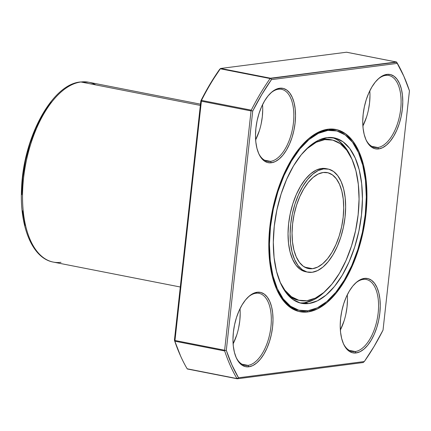 <?xml version="1.0" encoding="UTF-8"?>
<svg xmlns="http://www.w3.org/2000/svg" width="431" height="431" viewBox="0 0 431 431"><rect width="100%" height="100%" fill="white"/><g stroke="black" fill="none" stroke-linecap="round" stroke-linejoin="round"><path stroke-width="0.65" d="M331.558 139.833L329.483 139.428A81.874 41.064 101.1 0 0 322.62 139.224L324.694 139.633A81.874 41.064 -78.9 0 1 331.558 139.833A81.874 41.064 -78.9 0 1 357.261 221.405A81.874 41.064 -78.9 0 1 306.91 300.73L315.341 298.112L323.789 292.504L331.929 284.115L339.456 273.27L346.066 260.383L351.518 245.956L355.597 230.531L358.145 214.713L359.066 199.106L358.323 184.306L355.947 170.886L352.03 159.357L346.718 150.171L340.221 143.674L332.78 140.113L324.694 139.633L316.262 142.246L306.166 149.304A81.874 41.064 101.1 0 1 324.694 139.633A81.874 41.064 -78.9 0 1 358.145 214.713A81.874 41.064 -78.9 0 1 306.91 300.73L298.818 300.245L291.383 296.69L284.88 290.192L280.107 282.16A81.874 41.064 101.1 0 0 300.041 300.526A81.874 41.064 101.1 0 0 306.91 300.73A81.874 41.064 101.1 0 1 280.102 282.16M327.991 169.022L325.917 168.618A52.55 26.356 101.1 0 0 321.51 168.483L323.584 168.893A52.55 26.356 -78.9 0 1 327.991 169.022A52.55 26.356 -78.9 0 1 344.482 221.372A52.55 26.356 -78.9 0 1 312.168 272.284L317.582 270.603L323.002 267.005L328.228 261.622L333.055 254.662L337.301 246.392L340.797 237.131L343.415 227.234L345.053 217.079L345.64 207.063L345.166 197.565L343.642 188.95L341.126 181.553L337.721 175.654L333.546 171.484L328.772 169.2L323.584 168.893L318.17 170.568L312.75 174.172L307.524 179.555L302.697 186.515L298.451 194.785L294.955 204.046L292.337 213.943L290.699 224.093L290.111 234.114L290.586 243.612L292.11 252.227L294.626 259.624L298.031 265.518L302.201 269.687L306.974 271.972L312.168 272.284A52.55 26.356 101.1 0 1 307.761 272.15L305.687 271.745A52.55 26.356 101.1 0 0 306.732 271.907A52.55 26.356 101.1 0 1 289.039 220.435A52.55 26.356 101.1 0 1 321.51 168.483L323.584 168.893A52.55 26.356 101.1 0 0 291.264 219.805A52.55 26.356 101.1 0 0 307.761 272.15M312.567 268.675A48.881 24.513 -78.9 0 1 308.467 268.556A48.881 24.513 -78.9 0 1 293.123 219.858A48.881 24.513 -78.9 0 1 323.185 172.497A48.881 24.513 -78.9 0 1 327.285 172.621A48.881 24.513 -78.9 0 1 342.629 221.319A48.881 24.513 -78.9 0 1 312.567 268.675L307.739 268.389L303.295 266.266L299.416 262.382L296.248 256.898L293.91 250.018L292.487 242.006L292.046 233.171L292.595 223.851L294.12 214.406L296.555 205.199L299.809 196.584L303.753 188.891L308.246 182.415L313.105 177.41L318.153 174.059L323.185 172.497L328.013 172.788L332.452 174.911L336.336 178.79L339.504 184.274L341.842 191.159L343.265 199.17L343.706 208.006L343.157 217.326L341.632 226.771L339.197 235.972L335.943 244.592L331.999 252.286L327.506 258.756L322.647 263.767L317.599 267.112L312.567 268.675A48.881 24.513 -78.9 0 1 292.595 223.851A48.881 24.513 -78.9 0 1 323.185 172.497A48.881 24.513 -78.9 0 1 343.157 217.326A48.881 24.513 -78.9 0 1 312.567 268.675L304.625 267.118M80.301 81.976A2.446 2.085 82.6 0 1 80.909 81.992L88.597 82.219A91.652 45.966 -78.9 0 0 80.909 81.992L200.345 105.417L80.909 81.992A91.652 45.966 101.1 0 0 24.545 170.789A91.652 45.966 101.1 0 0 53.315 262.096A91.652 45.966 101.1 0 0 61.003 262.323A91.652 45.966 101.1 0 1 23.56 178.272A91.652 45.966 101.1 0 1 80.909 81.992A91.652 45.966 101.1 0 0 24.545 170.789A91.652 45.966 101.1 0 0 53.315 262.096L180.298 287.003M335.517 130.647L334.478 130.448A91.652 45.966 101.1 0 0 326.795 130.216L327.829 130.421A91.652 45.966 -78.9 0 1 335.517 130.647A91.652 45.966 -78.9 0 1 364.287 221.954A91.652 45.966 -78.9 0 1 307.923 310.751A91.652 45.966 -78.9 0 1 300.235 310.525A91.652 45.966 -78.9 0 1 271.465 219.217A91.652 45.966 -78.9 0 1 327.829 130.421L318.39 133.346L308.935 139.628L299.82 149.018L291.399 161.156L283.997 175.584L277.893 191.736L273.329 208.997L270.479 226.706L269.445 244.178L270.275 260.744L272.936 275.77L277.322 288.668L283.264 298.958L290.542 306.231L298.866 310.212L307.923 310.751L317.361 307.826L326.817 301.549L335.932 292.159L344.353 280.015L351.755 265.593L357.854 249.441L362.423 232.174L365.272 214.471L366.307 196.994L365.477 180.427L362.816 165.407L358.43 152.504L352.488 142.219L345.209 134.946L336.886 130.959L327.829 130.421A91.652 45.966 -78.9 0 1 365.272 214.471A91.652 45.966 -78.9 0 1 307.923 310.751A91.652 45.966 -78.9 0 1 270.479 226.706A91.652 45.966 -78.9 0 1 327.829 130.421L326.795 130.216A91.652 45.966 101.1 0 0 305.504 141.551M258.519 153.102A36.662 18.388 101.1 0 0 270.496 161.361L264.537 160.192L270.496 161.361A36.662 18.388 101.1 0 1 267.419 161.269A36.662 18.388 101.1 0 1 258.519 153.102A36.662 18.388 101.1 0 0 270.496 161.361L271.401 162.767A37.885 18.996 -78.9 0 0 295.106 122.97A37.885 18.996 -78.9 0 0 279.627 88.231L278.458 89.228A36.662 18.388 101.1 0 0 270.205 93.522A36.662 18.388 101.1 0 1 278.458 89.228A36.662 18.388 -78.9 0 1 281.529 89.319A36.662 18.388 -78.9 0 1 293.042 125.841A36.662 18.388 -78.9 0 1 270.496 161.361L271.401 162.767A37.885 18.996 -78.9 0 1 258.762 153.673A37.885 18.996 -78.9 0 1 270.646 93.085A37.885 18.996 -78.9 0 1 279.627 88.231L278.458 89.228A36.662 18.388 -78.9 0 1 293.436 122.846A36.662 18.388 -78.9 0 1 270.496 161.361L271.401 162.767L267.656 162.546L264.214 160.898L261.208 157.891L258.751 153.641L256.935 148.307L255.836 142.095L255.497 135.248L255.922 128.029L257.102 120.707L258.988 113.574L261.509 106.899L264.569 100.935L268.05 95.919L271.816 92.035L275.727 89.438L279.627 88.231L283.372 88.452L286.809 90.101L289.821 93.107L292.277 97.358L294.087 102.691L295.187 108.903L295.531 115.75L295.106 122.97L293.926 130.291L292.04 137.424L289.519 144.099L286.459 150.063L282.978 155.079L279.207 158.964L275.301 161.56L271.401 162.767A37.885 18.996 -78.9 0 1 255.922 128.029A37.885 18.996 -78.9 0 1 279.627 88.231L278.458 89.228A36.662 18.388 101.1 0 0 270.199 93.527M343.243 343.281A36.662 18.388 101.1 0 0 355.219 351.54L349.266 350.371L355.219 351.54A36.662 18.388 101.1 0 1 352.143 351.448A36.662 18.388 101.1 0 1 343.243 343.281A36.662 18.388 101.1 0 0 355.219 351.54L356.125 352.946A37.885 18.996 -78.9 0 0 379.83 313.148A37.885 18.996 -78.9 0 0 364.351 278.41L363.182 279.407A36.662 18.388 101.1 0 0 354.928 283.695A36.662 18.388 101.1 0 1 363.182 279.407A36.662 18.388 -78.9 0 1 366.258 279.498A36.662 18.388 -78.9 0 1 377.766 316.02A36.662 18.388 -78.9 0 1 355.219 351.54L356.125 352.946A37.885 18.996 -78.9 0 1 343.491 343.846A37.885 18.996 -78.9 0 1 355.37 283.264A37.885 18.996 -78.9 0 1 364.351 278.41L363.182 279.407A36.662 18.388 -78.9 0 1 378.159 313.025A36.662 18.388 -78.9 0 1 355.219 351.54L356.125 352.946L352.38 352.72L348.938 351.076L345.931 348.07L343.475 343.814L341.664 338.486L340.565 332.274L340.221 325.427L340.646 318.202L341.826 310.886L343.712 303.753L346.233 297.072L349.293 291.114L352.773 286.092L356.545 282.213L360.451 279.617L364.351 278.41L368.096 278.631L371.538 280.274L374.544 283.286L377.001 287.536L378.817 292.87L379.916 299.076L380.255 305.924L379.83 313.148L378.65 320.465L376.764 327.603L374.243 334.278L371.183 340.242L367.702 345.258L363.936 349.137L360.025 351.734L356.125 352.946A37.885 18.996 -78.9 0 1 340.646 318.202A37.885 18.996 -78.9 0 1 364.351 278.41L363.182 279.407A36.662 18.388 101.1 0 0 354.923 283.7M276.567 289.093A91.652 45.966 101.1 0 0 299.712 310.417A91.652 45.966 101.1 0 1 276.567 289.093A91.652 45.966 101.1 0 0 299.195 310.32L300.235 310.525M307.077 310.848L307.788 311.952A92.875 46.575 -78.9 0 1 269.844 226.787A92.875 46.575 -78.9 0 1 327.964 129.219A92.875 46.575 -78.9 0 1 365.908 214.385A92.875 46.575 -78.9 0 1 307.788 311.952L298.613 311.408L290.176 307.373L282.806 300.003L276.783 289.578L272.338 276.503L269.639 261.278L268.799 244.496L269.844 226.787L272.737 208.841L277.359 191.348L283.544 174.981L291.044 160.364L299.577 148.065L308.817 138.545L318.401 132.182L327.964 129.219L337.139 129.763L345.576 133.804L352.946 141.174L358.969 151.599L363.414 164.669L366.108 179.894L366.953 196.681L365.908 214.385L363.015 232.331L358.387 249.824L352.208 266.191L344.703 280.807L336.175 293.112L326.935 302.627L317.351 308.989L307.788 311.952L307.077 310.848L307.788 311.952A92.875 46.575 -78.9 0 1 276.815 289.654A92.875 46.575 -78.9 0 1 305.945 141.126A92.875 46.575 -78.9 0 1 327.964 129.219L326.795 130.216A91.652 45.966 101.1 0 0 305.482 141.578A91.652 45.966 101.1 0 1 326.795 130.216L327.829 130.421M365.768 139.256A36.662 18.388 101.1 0 0 377.745 147.515L371.786 146.351L377.745 147.515A36.662 18.388 101.1 0 1 374.668 147.429A36.662 18.388 101.1 0 1 365.768 139.256A36.662 18.388 101.1 0 0 377.745 147.515L378.65 148.921A37.885 18.996 -78.9 0 0 402.355 109.124A37.885 18.996 -78.9 0 0 386.876 74.385L385.707 75.387A36.662 18.388 101.1 0 0 377.454 79.676A36.662 18.388 101.1 0 1 385.707 75.387A36.662 18.388 -78.9 0 1 388.784 75.473A36.662 18.388 -78.9 0 1 400.291 112.001A36.662 18.388 -78.9 0 1 377.745 147.515L378.65 148.921A37.885 18.996 -78.9 0 1 366.016 139.827A37.885 18.996 -78.9 0 1 377.895 79.245A37.885 18.996 -78.9 0 1 386.876 74.385L385.707 75.387A36.662 18.388 -78.9 0 1 400.685 109.005A36.662 18.388 -78.9 0 1 377.745 147.515L378.65 148.921L374.905 148.7L371.463 147.052L368.457 144.046L366 139.795L364.19 134.461L363.091 128.255L362.746 121.407L363.171 114.183L364.351 106.866L366.237 99.728L368.758 93.053L371.818 87.089L375.299 82.073L379.064 78.189L382.976 75.597L386.876 74.385L390.621 74.611L394.063 76.255L397.07 79.261L399.526 83.512L401.336 88.845L402.435 95.057L402.78 101.905L402.355 109.124L401.175 116.445L399.289 123.578L396.768 130.259L393.708 136.218L390.227 141.239L386.456 145.118L382.55 147.714L378.65 148.921A37.885 18.996 -78.9 0 1 363.171 114.183A37.885 18.996 -78.9 0 1 386.876 74.385L385.707 75.387A36.662 18.388 101.1 0 0 377.448 79.681M235.994 357.121A36.662 18.388 101.1 0 0 247.97 365.38L248.876 366.786A37.885 18.996 -78.9 0 0 272.581 326.989A37.885 18.996 -78.9 0 0 257.102 292.25L255.933 293.252A36.662 18.388 -78.9 0 1 270.91 326.87A36.662 18.388 -78.9 0 1 247.97 365.38L248.876 366.786A37.885 18.996 -78.9 0 1 233.397 332.048A37.885 18.996 -78.9 0 1 257.102 292.25L260.847 292.477L264.289 294.12L267.295 297.126L269.752 301.377L271.562 306.71L272.661 312.922L273.006 319.77L272.581 326.989L271.401 334.311L269.515 341.444L266.994 348.124L263.934 354.083L260.453 359.104L256.682 362.983L252.776 365.58L248.876 366.786L245.131 366.565L241.689 364.917L238.682 361.911L236.226 357.66L234.416 352.326L233.316 346.12L232.972 339.272L233.397 332.048L234.577 324.732L236.463 317.593L238.984 310.918L242.044 304.954L245.525 299.938L249.29 296.054L253.202 293.463L257.102 292.25L255.933 293.252A36.662 18.388 -78.9 0 1 259.009 293.339A36.662 18.388 -78.9 0 1 270.517 329.866A36.662 18.388 -78.9 0 1 247.97 365.38L242.012 364.217L247.97 365.38A36.662 18.388 101.1 0 1 244.894 365.294A36.662 18.388 101.1 0 1 235.994 357.121A36.662 18.388 101.1 0 0 247.97 365.38L248.876 366.786A37.885 18.996 -78.9 0 1 236.242 357.692A37.885 18.996 -78.9 0 1 248.121 297.11A37.885 18.996 -78.9 0 1 257.102 292.25L255.933 293.252A36.662 18.388 101.1 0 0 247.68 297.541M255.933 293.252A36.662 18.388 101.1 0 0 247.674 297.546A36.662 18.388 101.1 0 1 255.933 293.252A36.662 18.388 -78.9 0 1 270.91 326.87A36.662 18.388 -78.9 0 1 247.97 365.38L242.012 364.217M308.72 303.537L304.566 302.724A84.32 42.286 101.1 0 1 299.593 302.821A84.32 42.286 101.1 0 0 304.566 302.724L308.72 303.537A84.32 42.286 -78.9 0 1 301.646 303.332A84.32 42.286 -78.9 0 1 275.177 219.331A84.32 42.286 -78.9 0 1 327.032 137.634A84.32 42.286 -78.9 0 1 334.106 137.845A84.32 42.286 -78.9 0 1 360.575 221.846A84.32 42.286 -78.9 0 1 308.72 303.537L300.385 303.041L292.73 299.378L286.033 292.687L280.565 283.226L276.53 271.352L274.084 257.533L273.319 242.292L274.267 226.216L276.896 209.924L281.093 194.042L286.707 179.183L293.516 165.913L301.264 154.74L309.647 146.104L318.353 140.328L327.032 137.634L335.366 138.13L343.022 141.794L349.719 148.49L355.187 157.951L359.222 169.819L361.668 183.644L362.433 198.885L361.48 214.956L358.856 231.248L354.659 247.13L349.045 261.994L342.236 275.264L334.488 286.432L326.1 295.073L317.399 300.849L308.72 303.537A84.32 42.286 -78.9 0 1 274.267 226.216A84.32 42.286 -78.9 0 1 327.032 137.634A84.32 42.286 -78.9 0 1 361.48 214.956A84.32 42.286 -78.9 0 1 308.72 303.537L304.566 302.724A84.32 42.286 101.1 0 0 325.437 291.054A84.32 42.286 101.1 0 1 304.566 302.724L313.251 300.035M351.497 158.199A84.32 42.286 101.1 0 0 332.01 137.543A84.32 42.286 101.1 0 1 351.497 158.199L345.565 147.671L338.874 140.98M252.722 111.053L226.302 350.349L231.9 364.922L238.521 377.782L364.314 361.544L374.006 346.578L383.03 330.119L409.45 90.822L403.852 76.249L397.231 63.395L271.438 79.633L261.746 94.594L252.722 111.053L226.302 350.349A194.306 97.444 101.1 0 0 238.521 377.782L364.314 361.544L363.144 362.541L364.314 361.544A194.306 97.444 101.1 0 0 383.03 330.119L409.45 90.822A194.306 97.444 101.1 0 0 403.782 76.093A194.306 97.444 101.1 0 0 397.231 63.395L271.438 79.633A194.306 97.444 101.1 0 0 252.722 111.053L226.302 350.349A194.306 97.444 101.1 0 0 238.521 377.782L237.352 378.779L363.144 362.541L364.314 361.544A194.306 97.444 101.1 0 0 383.03 330.119L409.45 90.822A194.306 97.444 101.1 0 0 397.231 63.395L271.438 79.633A194.306 97.444 101.1 0 0 252.722 111.053L251.187 110.541L252.722 111.053L251.187 110.541L251.052 110.934L224.632 350.231L174.835 340.463L201.25 101.166L251.052 110.934L224.632 350.231L224.68 350.635L226.302 350.349L224.68 350.635L224.686 350.963L174.889 341.196A195.523 98.058 101.1 0 0 187.183 368.796L236.985 378.563A195.523 98.058 -78.9 0 1 224.686 350.963L224.68 350.635L226.302 350.349M403.782 76.093L403.281 74.983A195.523 98.058 -78.9 0 0 396.692 62.204A195.523 98.058 -78.9 0 1 403.529 75.538A195.523 98.058 -78.9 0 0 396.692 62.204L270.533 78.226L220.731 68.459L346.529 52.221L396.326 61.989L270.108 78.544L220.311 68.777A195.523 98.058 101.1 0 0 201.476 100.396L251.273 110.164A195.523 98.058 -78.9 0 1 270.108 78.544L220.456 68.545L209.87 84.422L200.846 100.881L174.426 340.178L180.594 356.017A195.523 98.058 101.1 0 0 187.183 368.796L236.985 378.563A195.523 98.058 -78.9 0 1 224.686 350.963L174.889 341.196L174.426 340.178A194.306 97.444 101.1 0 0 180.099 354.907M362.886 126.024A36.662 18.388 101.1 0 0 369.787 90.839A36.662 18.388 101.1 0 1 362.886 126.024L366.592 116.887M368.419 109.98L369.561 102.901L369.97 95.908M262.721 109.754L262.312 116.742L261.17 123.826M259.343 130.733L255.637 139.87A36.662 18.388 -78.9 0 0 262.538 104.685A36.662 18.388 -78.9 0 1 255.637 139.87M233.112 343.89A36.662 18.388 101.1 0 0 240.013 308.709A36.662 18.388 101.1 0 1 233.112 343.89L236.818 334.752M238.645 327.846L239.787 320.766L240.196 313.773M347.451 299.933L347.036 306.92L345.894 314.005M344.067 320.906L340.366 330.049A36.662 18.388 -78.9 0 0 347.267 294.863A36.662 18.388 -78.9 0 1 340.366 330.044M220.731 68.459L219.562 69.456A194.306 97.444 101.1 0 0 200.846 100.881L201.476 100.396L251.273 110.164L251.187 110.541L251.273 110.164A195.523 98.058 -78.9 0 1 270.108 78.544L220.311 68.777L220.731 68.459L220.311 68.777A195.523 98.058 101.1 0 0 201.476 100.396L251.273 110.164A195.523 98.058 -78.9 0 1 270.108 78.544L270.533 78.226L220.731 68.459L346.529 52.221L396.585 62.042L397.231 63.395L396.326 61.989L270.533 78.226L220.731 68.459L346.529 52.221L396.585 62.042L397.231 63.395M270.533 78.226L271.438 79.633M237.352 378.779L363.144 362.541L237.352 378.779L238.521 377.782L364.314 361.544M327.964 129.219L326.795 130.216A91.652 45.966 101.1 0 1 334.984 130.55A91.652 45.966 101.1 0 0 326.795 130.216L327.964 129.219A92.875 46.575 -78.9 0 1 365.908 214.385A92.875 46.575 -78.9 0 1 307.788 311.952M220.456 68.545L219.562 69.456A194.306 97.444 101.1 0 0 200.846 100.881L174.426 340.178A194.306 97.444 101.1 0 0 180.347 355.462M224.632 350.231L224.68 350.635L224.632 350.231L174.835 340.463L174.765 340.846L174.426 340.178L200.846 100.881L201.272 100.752L201.25 101.166L251.052 110.934L224.632 350.231L174.835 340.463L201.25 101.166L251.052 110.934L251.187 110.541L251.052 110.934M220.311 68.777A195.523 98.058 101.1 0 0 201.476 100.396L174.889 341.196A195.523 98.058 101.1 0 0 180.594 356.017M187.291 368.958L236.985 378.563A195.523 98.058 -78.9 0 1 224.686 350.963L174.889 341.196A195.523 98.058 101.1 0 0 187.183 368.796M51.305 102.088L43.111 113.903L35.908 127.942L29.965 143.668L25.526 160.467L22.746 177.707L21.744 194.71M22.552 210.834L25.138 225.456M200.485 104.162L88.597 82.219L80.333 81.971A2.446 2.085 82.6 0 1 80.909 81.992A91.652 45.966 -78.9 0 1 95.801 84.912M321.952 294.254L325.448 291.044M330.512 139.655A81.874 41.064 101.1 0 0 322.62 139.224A81.874 41.064 -78.9 0 0 319.236 139.913L322.62 139.224L329.58 139.445M296.743 299.841L288.662 295.801A81.874 41.064 -78.9 0 0 297.966 300.116A81.874 41.064 -78.9 0 0 299.012 300.294A81.874 41.064 -78.9 0 1 288.662 295.801M304.9 271.568L300.127 269.283L295.957 265.113L292.552 259.214L290.036 251.817L288.511 243.203L288.032 233.704L288.625 223.689L290.262 213.534L292.881 203.637L296.377 194.376L300.622 186.106L305.45 179.145L310.676 173.763L316.095 170.164L321.51 168.483A52.55 26.356 101.1 0 0 289.19 219.395A52.55 26.356 101.1 0 0 305.687 271.745M326.94 168.86A52.55 26.356 101.1 0 0 321.51 168.483L325.976 168.629M319.236 139.913A81.874 41.064 -78.9 0 1 322.62 139.224L324.694 139.633A81.874 41.064 101.1 0 0 306.161 149.309M322.62 139.224L324.694 139.633M321.51 168.483L323.584 168.893A52.55 26.356 -78.9 0 1 345.053 217.079A52.55 26.356 -78.9 0 1 312.168 272.284A52.55 26.356 101.1 0 1 290.699 224.093A52.55 26.356 101.1 0 1 323.584 168.893M80.909 81.992L200.345 105.417M349.266 350.371L355.219 351.54A36.662 18.388 -78.9 0 0 378.159 313.025A36.662 18.388 -78.9 0 0 363.182 279.407M264.537 160.192L270.496 161.361A36.662 18.388 -78.9 0 0 293.436 122.846A36.662 18.388 -78.9 0 0 278.458 89.228M371.786 146.351L377.745 147.515A36.662 18.388 -78.9 0 0 400.685 109.005A36.662 18.388 -78.9 0 0 385.707 75.387M257.102 292.25A37.885 18.996 -78.9 0 1 272.581 326.989A37.885 18.996 -78.9 0 1 248.876 366.786M386.876 74.385A37.885 18.996 -78.9 0 1 402.355 109.124A37.885 18.996 -78.9 0 1 378.65 148.921M364.351 278.41A37.885 18.996 -78.9 0 1 379.83 313.148A37.885 18.996 -78.9 0 1 356.125 352.946M279.627 88.231A37.885 18.996 -78.9 0 1 295.106 122.97A37.885 18.996 -78.9 0 1 271.401 162.767M251.273 110.164L251.187 110.541M238.521 377.782L236.985 378.563M224.68 350.635L224.686 350.963M200.846 100.881L201.272 100.752L201.25 101.166M174.835 340.463L174.765 340.846L174.426 340.178M201.272 100.752L201.476 100.396M174.889 341.196L174.765 340.846M80.333 81.971C52.016 84.368 23.549 137.241 21.588 187.76C19.33 226.334 32.212 258.368 53.315 262.096M300.041 300.526L297.966 300.116M237.26 378.779L187.437 369.006M396.445 61.994L346.616 52.221"/></g></svg>
